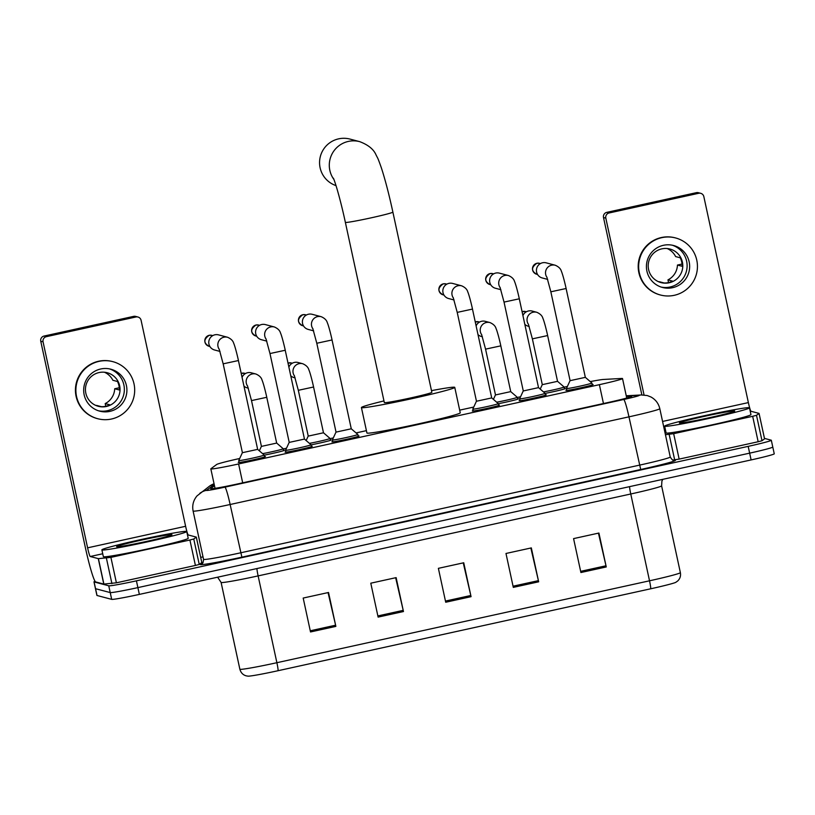<?xml version="1.0" encoding="UTF-8"?>
<svg xmlns="http://www.w3.org/2000/svg" width="815" height="815" viewBox="0 0 815 815"><rect width="100%" height="100%" fill="white"/><g stroke="black" fill="none" stroke-linecap="round" stroke-linejoin="round"><path stroke-width="1.22" d="M330.37 439.957A13.886 0.581 167.8 0 1 331.206 439.937A13.886 0.581 167.8 0 1 331.257 439.978A13.886 0.581 167.8 0 1 311.045 444.858M517.617 398.8A13.886 0.581 167.8 0 1 518.452 398.78A13.886 0.581 167.8 0 1 518.503 398.81A13.886 0.581 167.8 0 1 498.291 403.7M564.428 388.511A13.886 0.581 167.8 0 1 565.264 388.49A13.886 0.581 167.8 0 1 565.315 388.521A13.886 0.581 167.8 0 1 545.103 393.411M283.559 450.247A13.886 0.581 167.8 0 1 284.394 450.226A13.886 0.581 167.8 0 1 284.445 450.267A13.886 0.581 167.8 0 1 264.233 455.147M545.398 394.817A13.886 0.581 167.8 0 1 546.233 394.786A13.886 0.581 167.8 0 1 546.295 394.827A13.886 0.581 167.8 0 1 533.397 398.209A13.886 0.581 167.8 0 1 519.196 400.736A13.886 0.581 167.8 0 1 519.145 400.695A13.886 0.581 167.8 0 1 519.95 400.318M592.21 384.527A13.886 0.581 167.8 0 1 593.045 384.497A13.886 0.581 167.8 0 1 593.106 384.537A13.886 0.581 167.8 0 1 580.209 387.92A13.886 0.581 167.8 0 1 566.007 390.446A13.886 0.581 167.8 0 1 565.956 390.405A13.886 0.581 167.8 0 1 566.761 390.028M358.152 435.974A13.886 0.581 167.8 0 1 358.987 435.954A13.886 0.581 167.8 0 1 359.048 435.984A13.886 0.581 167.8 0 1 346.151 439.366A13.886 0.581 167.8 0 1 331.95 441.893A13.886 0.581 167.8 0 1 331.899 441.852A13.886 0.581 167.8 0 1 332.703 441.475M498.586 405.106A13.886 0.581 167.8 0 1 499.422 405.075A13.886 0.581 167.8 0 1 499.483 405.116A13.886 0.581 167.8 0 1 486.586 408.498A13.886 0.581 167.8 0 1 472.384 411.025A13.886 0.581 167.8 0 1 472.333 410.984A13.886 0.581 167.8 0 1 473.138 410.607M311.34 446.263A13.886 0.581 167.8 0 1 312.176 446.243A13.886 0.581 167.8 0 1 312.237 446.274A13.886 0.581 167.8 0 1 299.339 449.656A13.886 0.581 167.8 0 1 285.138 452.182A13.886 0.581 167.8 0 1 285.087 452.142A13.886 0.581 167.8 0 1 285.892 451.765M264.529 456.553A13.886 0.581 167.8 0 1 265.364 456.532A13.886 0.581 167.8 0 1 265.425 456.563A13.886 0.581 167.8 0 1 252.528 459.945A13.886 0.581 167.8 0 1 238.326 462.472A13.886 0.581 167.8 0 1 238.275 462.431A13.886 0.581 167.8 0 1 239.08 462.054M239.692 458.499A26.039 1.09 -12.2 0 0 216.668 464.489L210.922 468.737A26.039 1.09 -12.2 0 0 210.83 468.859A26.039 1.09 -12.2 0 0 210.942 468.931A26.039 1.09 -12.2 0 0 238.601 463.969L599.382 384.67A26.039 1.09 -12.2 0 0 622.517 378.547A26.039 1.09 -12.2 0 0 621.631 378.455L603.538 379.454A26.039 1.09 -12.2 0 0 590.264 381.603M567.372 386.473L564.143 387.186M520.561 396.762L517.331 397.476M473.749 407.052L459.68 410.149M366.424 430.646L356.053 432.928M333.315 437.92L330.075 438.633M286.503 448.209L283.263 448.922M214.488 485.771L210.759 488.531A26.039 1.09 -12.2 0 0 210.678 488.654A26.039 1.09 -12.2 0 0 210.779 488.725A26.039 1.09 -12.2 0 0 238.438 483.764L608.53 402.416A26.039 1.09 -12.2 0 0 631.676 396.304A26.039 1.09 -12.2 0 0 630.779 396.212L626.389 396.447M764.47 438.399L771.214 440.182A26.039 1.09 167.8 0 1 771.316 440.253A26.039 1.09 167.8 0 1 748.18 446.365L136.421 580.84A26.039 1.09 167.8 0 1 108.752 585.802L94.092 581.93A26.039 1.09 167.8 0 1 93.98 581.859A26.039 1.09 167.8 0 1 95.06 581.289M200.694 557.368L203.017 556.859M772.681 446.966A26.039 1.09 167.8 0 1 772.783 447.028L774.25 453.812A26.039 1.09 167.8 0 1 751.114 459.925L139.355 594.4A26.039 1.09 167.8 0 1 111.686 599.361L97.026 595.49L95.559 588.705A26.039 1.09 167.8 0 1 95.447 588.634A26.039 1.09 167.8 0 0 95.559 588.705L110.219 592.576L95.559 588.705L94.092 581.93M139.355 594.4L137.888 587.615A26.039 1.09 167.8 0 1 110.219 592.576A26.039 1.09 167.8 0 0 137.888 587.615L749.647 453.15L137.888 587.615L136.421 580.84M772.783 447.028A26.039 1.09 167.8 0 1 749.647 453.15A26.039 1.09 167.8 0 0 772.783 447.028L771.316 440.253M598.444 533.153L605.993 565.773A6.948 0.571 77.6 0 1 606.258 566.955L598.923 533.041L573.577 538.613L580.912 572.527L606.258 566.955M530.85 548.006L538.399 580.637A6.948 0.571 77.6 0 1 538.664 581.808L531.329 547.904L505.983 553.477L513.307 587.381L538.664 581.808M328.058 592.587L335.607 625.207A6.948 0.571 77.6 0 1 335.862 626.389L328.537 592.485L303.19 598.057L310.515 631.961L335.862 626.389M395.652 577.723L403.201 610.354A6.948 0.571 77.6 0 1 403.466 611.535L396.131 577.621L370.784 583.194L378.119 617.108L403.466 611.535M463.256 562.87L470.795 595.49A6.948 0.571 77.6 0 1 471.06 596.672L463.735 562.768L438.378 568.34L445.713 602.244L471.06 596.672M650.727 588.787A8.68 0.713 -102.4 0 0 649.524 580.8A34.719 1.457 -12.2 0 0 680.372 572.65C680.963 575.899 680.077 578.681 677.693 580.983L675.778 582.338A28.474 1.192 167.8 0 1 650.727 588.787L278.098 670.704A28.474 1.192 167.8 0 1 248.055 676.155L246.242 675.859C242.982 674.963 240.863 672.752 239.865 669.227A34.719 1.457 -12.2 0 0 240.007 669.319A34.719 1.457 -12.2 0 0 276.886 662.707A8.68 0.713 77.6 0 1 278.098 670.704M97.026 595.49A26.039 1.09 167.8 0 1 96.914 595.419L93.98 581.859M186.554 531.4A43.399 1.813 167.8 0 1 186.737 531.523A43.399 1.813 167.8 0 1 146.435 542.087A43.399 1.813 167.8 0 1 102.058 549.972A43.399 1.813 167.8 0 1 101.885 549.86A43.399 1.813 167.8 0 1 142.187 539.296A43.399 1.813 167.8 0 1 186.554 531.4M186.737 531.523L188.204 538.297A43.399 1.813 167.8 0 1 147.902 548.872A43.399 1.813 167.8 0 1 103.525 556.757A43.399 1.813 167.8 0 1 103.352 556.645L101.885 549.86M116.759 546.743A28.301 1.182 167.8 0 1 116.688 546.712A28.301 1.182 167.8 0 1 142.35 539.907A28.301 1.182 167.8 0 1 171.853 534.64A28.301 1.182 167.8 0 1 171.955 534.762A28.301 1.182 167.8 0 1 145.111 541.731A28.301 1.182 167.8 0 1 116.759 546.743M189.915 540.009L193.756 539.01L196.293 537.126L201.814 562.544L199.247 564.449L195.406 565.447L189.915 540.009L110.901 557.379L116.402 582.807L103.78 584.08L95.701 581.941A34.719 2.842 77.6 0 1 85.29 547.222L40.75 341.23A4.34 4.32 -75.2 0 1 44.061 336.055L46.374 336.666A4.34 4.32 104.8 0 0 43.063 341.842L87.602 547.833A8.68 0.713 -102.4 0 0 90.21 556.513L98.411 558.652L110.901 557.379M195.406 565.447L116.402 582.807M196.313 537.105L201.814 562.544L196.313 537.105L188.224 534.966A8.68 0.713 -102.4 0 1 185.616 526.286L141.087 320.295A4.34 4.32 104.8 0 0 135.942 316.984L133.629 316.373L44.061 336.055M133.629 316.373A4.34 4.32 -75.2 0 1 135.647 316.414L137.969 317.025M135.942 316.984L46.374 336.666M100.714 368.991A21.699 21.608 104.8 0 0 99.756 411.168A21.699 21.608 104.8 0 0 126.906 390.64A21.699 21.608 104.8 0 0 100.714 368.991M98.493 410.791A21.699 21.608 104.8 0 0 124.328 390.63A21.699 21.608 104.8 0 0 109.546 368.91M95.712 405.381A17.36 17.288 104.8 0 0 96.751 405.452L101.376 406.675A17.36 17.288 -75.2 0 0 109.821 404.821L105.196 403.598L105.777 406.278M99.084 372.557A17.36 17.288 104.8 0 0 98.309 406.298A17.36 17.288 104.8 0 0 120.039 389.876A17.36 17.288 104.8 0 0 99.084 372.557M112.827 361.656L112.368 361.534A29.513 29.391 104.8 0 0 75.438 389.458A29.513 29.391 104.8 0 0 97.291 418.604L97.759 418.727A29.513 29.391 104.8 0 0 134.679 390.803A29.513 29.391 104.8 0 0 99.063 361.361A29.513 29.391 104.8 0 0 97.759 418.727M105.196 403.598A17.36 17.288 104.8 0 0 114.701 388.755L119.326 389.978A17.36 17.288 -75.2 0 0 117.503 381.502L112.867 380.269A17.36 17.288 104.8 0 0 104.463 372.241M119.275 387.746L114.701 388.755M333.936 179.504A24.307 24.206 -75.2 0 1 359.7 141.647L349.981 139.08A24.307 24.206 104.8 0 0 319.602 161.268A24.307 24.206 104.8 0 0 336.014 185.616M333.386 178.179C335.821 183.528 341.261 203.118 345.366 222.373L384.334 402.6A24.307 1.019 -12.2 0 0 384.436 402.661A24.307 1.019 -12.2 0 0 409.283 398.24A24.307 1.019 -12.2 0 0 431.848 392.321L392.881 212.104C389.04 194.439 385.22 179.728 381.4 167.971C377.457 156.725 377.977 158.915 375.99 154.789C373.576 149.216 368.146 144.836 359.7 141.647M431.481 390.64A47.739 1.997 167.8 0 1 454.566 387.247A47.739 1.997 167.8 0 1 454.76 387.37A47.739 1.997 167.8 0 1 410.424 398.993A47.739 1.997 167.8 0 1 361.615 407.673A47.739 1.997 167.8 0 1 361.422 407.551A47.739 1.997 167.8 0 1 383.967 400.919M454.76 387.37L460.251 412.798A47.739 1.997 167.8 0 1 415.925 424.432A47.739 1.997 167.8 0 1 367.117 433.111A47.739 1.997 167.8 0 1 366.923 432.979L361.422 407.551M238.408 360.515L257.652 449.371L242.412 452.692L223.167 363.836L219.164 349.044M264.162 455.014A13.02 0.55 167.8 0 1 264.203 455.035A13.02 0.55 167.8 0 1 264.213 455.055A13.02 0.55 167.8 0 1 252.12 458.224A13.02 0.55 167.8 0 1 238.805 460.587A13.02 0.55 167.8 0 1 238.754 460.557A13.02 0.55 167.8 0 1 238.754 460.536L242.381 452.671M220.009 351.428L214.539 349.981A7.814 7.783 -75.2 0 1 214.885 334.802A7.814 7.783 -75.2 0 1 218.532 334.873L227.589 337.267C231.022 338.785 233.049 340.802 233.701 343.319C234.048 343.961 235.8 348.688 238.449 360.536L223.167 363.836M285.219 350.226L304.464 439.081L289.223 442.402L269.979 353.547L265.975 338.755M310.973 444.725A13.02 0.55 167.8 0 1 311.014 444.746A13.02 0.55 167.8 0 1 311.024 444.766A13.02 0.55 167.8 0 1 298.932 447.934A13.02 0.55 167.8 0 1 285.617 450.298A13.02 0.55 167.8 0 1 285.566 450.267A13.02 0.55 167.8 0 1 285.566 450.247L289.193 442.382M266.821 341.139L261.35 339.692A7.814 7.783 -75.2 0 1 261.697 324.513A7.814 7.783 -75.2 0 1 265.344 324.584L274.4 326.978C277.834 328.496 279.861 330.513 280.513 333.029C280.859 333.671 282.611 338.398 285.26 350.246L269.979 353.547M332.031 339.937L351.275 428.792L336.035 432.113L316.791 343.258L312.787 328.465M357.785 434.436A13.02 0.55 167.8 0 1 357.826 434.456A13.02 0.55 167.8 0 1 357.836 434.477A13.02 0.55 167.8 0 1 345.743 437.645A13.02 0.55 167.8 0 1 332.428 440.008A13.02 0.55 167.8 0 1 332.377 439.978A13.02 0.55 167.8 0 1 332.377 439.957L336.004 432.093M313.632 330.849L308.172 329.403A7.814 7.783 -75.2 0 1 308.508 314.223A7.814 7.783 -75.2 0 1 312.155 314.295L321.212 316.689C324.645 318.196 326.672 320.224 327.324 322.74C327.671 323.382 329.423 328.109 332.072 339.957L316.791 343.258M472.466 309.058L491.71 397.924L476.469 401.245L457.225 312.389L453.221 297.597M498.22 403.568A13.02 0.55 167.8 0 1 498.26 403.588A13.02 0.55 167.8 0 1 498.271 403.608A13.02 0.55 167.8 0 1 486.178 406.777A13.02 0.55 167.8 0 1 472.863 409.14A13.02 0.55 167.8 0 1 472.812 409.11A13.02 0.55 167.8 0 1 472.812 409.089L476.439 401.224M454.067 299.971L448.607 298.535A7.814 7.783 -75.2 0 1 448.943 283.355A7.814 7.783 -75.2 0 1 452.59 283.426L461.647 285.821C465.08 287.328 467.107 289.345 467.759 291.872C468.105 292.504 469.858 297.231 472.506 309.079L457.225 312.389M519.287 298.769L538.521 387.634L523.281 390.956L504.037 302.09L500.033 287.308M545.031 393.278A13.02 0.55 167.8 0 1 545.072 393.299A13.02 0.55 167.8 0 1 545.082 393.319A13.02 0.55 167.8 0 1 532.99 396.487A13.02 0.55 167.8 0 1 519.675 398.851A13.02 0.55 167.8 0 1 519.624 398.82A13.02 0.55 167.8 0 1 519.624 398.8L523.25 390.935M500.879 289.682L495.418 288.245A7.814 7.783 -75.2 0 1 495.754 273.056A7.814 7.783 -75.2 0 1 499.401 273.137L508.458 275.531C511.891 277.039 513.919 279.056 514.571 281.582C514.917 282.214 516.669 286.941 519.318 298.789L504.037 302.09M566.099 288.479L585.333 377.345L570.093 380.666L550.848 291.801L546.845 277.019M591.843 382.989A13.02 0.55 167.8 0 1 591.884 383.009A13.02 0.55 167.8 0 1 591.894 383.019A13.02 0.55 167.8 0 1 579.801 386.198A13.02 0.55 167.8 0 1 566.486 388.561A13.02 0.55 167.8 0 1 566.435 388.531A13.02 0.55 167.8 0 1 566.435 388.511L570.062 380.636M547.69 279.392L542.23 277.956A7.814 7.783 -75.2 0 1 542.566 262.766A7.814 7.783 -75.2 0 1 546.213 262.848L555.27 265.242C558.703 266.75 560.73 268.767 561.382 271.293C561.729 271.925 563.481 276.652 566.13 288.5L550.848 291.801M266.75 397.272L276.672 443.075L261.432 446.396L251.509 400.593L247.495 385.811M248.341 388.185L247.261 387.899A7.814 7.783 -75.2 0 1 243.97 386.096M283.182 448.719A13.02 0.55 167.8 0 1 283.223 448.739A13.02 0.55 167.8 0 1 283.233 448.749A13.02 0.55 167.8 0 1 276.091 450.797A13.02 0.55 167.8 0 1 262.593 453.649M242.075 377.345A7.814 7.783 -75.2 0 1 251.254 372.791L255.93 374.024C259.353 375.542 261.391 377.559 262.033 380.085C262.379 380.717 264.131 385.444 266.78 397.292L251.509 400.593M313.561 386.982L323.484 432.775L308.243 436.106L298.321 390.304L294.307 375.521M295.152 377.895L294.072 377.61A7.814 7.783 -75.2 0 1 290.782 375.807M329.994 438.429A13.02 0.55 167.8 0 1 330.034 438.45A13.02 0.55 167.8 0 1 330.044 438.46A13.02 0.55 167.8 0 1 322.903 440.507A13.02 0.55 167.8 0 1 309.405 443.36M288.887 367.056A7.814 7.783 -75.2 0 1 298.066 362.502L302.742 363.735C306.165 365.252 308.202 367.27 308.844 369.796C309.191 370.428 310.943 375.155 313.592 387.003L298.321 390.304M500.807 345.825L510.73 391.618L495.489 394.939L485.567 349.146L481.553 334.364M482.399 336.738L481.319 336.452A7.814 7.783 -75.2 0 1 478.028 334.639M517.24 397.272A13.02 0.55 167.8 0 1 517.28 397.282A13.02 0.55 167.8 0 1 517.291 397.302A13.02 0.55 167.8 0 1 510.149 399.35A13.02 0.55 167.8 0 1 496.651 402.203M476.133 325.888A7.814 7.783 -75.2 0 1 485.312 321.344L489.988 322.577C493.411 324.095 495.449 326.112 496.091 328.628C496.437 329.27 498.189 333.997 500.838 345.845L485.567 349.146M547.619 335.536L557.542 381.328L542.301 384.649L532.378 338.857L528.365 324.075M529.21 326.448L528.13 326.163A7.814 7.783 -75.2 0 1 524.84 324.35M564.051 386.982A13.02 0.55 167.8 0 1 564.092 386.993A13.02 0.55 167.8 0 1 564.102 387.013A13.02 0.55 167.8 0 1 556.961 389.061A13.02 0.55 167.8 0 1 543.462 391.903M522.945 315.599A7.814 7.783 -75.2 0 1 532.124 311.055L536.8 312.288C540.223 313.806 542.26 315.823 542.902 318.339C543.248 318.981 545.001 323.708 547.649 335.556L532.378 338.857M752.663 416.312L756.503 415.314L759.05 413.429L764.562 438.837L762.005 440.742L758.164 441.74L752.663 416.312L673.659 433.682L679.15 459.11L672.803 460.037M758.164 441.74L679.15 459.11M641.863 394.939L603.508 217.524A4.34 4.32 -75.2 0 1 606.808 212.358L609.131 212.97A4.34 4.32 104.8 0 0 605.82 218.135L644.054 394.99M764.552 438.857L759.06 413.409L750.982 411.269A8.68 0.713 -102.4 0 1 748.374 402.59L703.834 196.588A4.34 4.32 104.8 0 0 698.689 193.277L696.377 192.666L606.808 212.358M696.377 192.666A4.34 4.32 -75.2 0 1 698.404 192.707L700.717 193.318M698.689 193.277L609.131 212.97M665.437 434.711L673.659 433.682M663.461 245.295A21.699 21.608 104.8 0 0 662.503 287.471A21.699 21.608 104.8 0 0 689.653 266.933A21.699 21.608 104.8 0 0 663.461 245.295M661.24 287.094A21.699 21.608 104.8 0 0 687.086 266.923A21.699 21.608 104.8 0 0 672.304 245.203M658.459 281.684A17.36 17.288 104.8 0 0 659.498 281.756L664.133 282.978A17.36 17.288 -75.2 0 0 672.579 281.114L667.954 279.891L668.524 282.571M661.831 248.86A17.36 17.288 104.8 0 0 661.067 282.601A17.36 17.288 104.8 0 0 682.787 266.169A17.36 17.288 104.8 0 0 661.831 248.86M675.584 237.949L675.115 237.827A29.513 29.391 104.8 0 0 638.196 265.751A29.513 29.391 104.8 0 0 660.048 294.898L660.507 295.02A29.513 29.391 104.8 0 0 697.436 267.096A29.513 29.391 104.8 0 0 661.811 237.664A29.513 29.391 104.8 0 0 660.507 295.02M667.954 279.891A17.36 17.288 104.8 0 0 677.459 265.048L682.084 266.271A17.36 17.288 -75.2 0 0 680.25 257.795L675.625 256.572A17.36 17.288 104.8 0 0 667.21 248.544M682.033 264.04L677.459 265.048M749.311 407.704A43.399 1.813 167.8 0 1 749.484 407.816A43.399 1.813 167.8 0 1 709.182 418.39A43.399 1.813 167.8 0 1 664.816 426.276A43.399 1.813 167.8 0 1 664.643 426.163A43.399 1.813 167.8 0 1 704.944 415.589A43.399 1.813 167.8 0 1 749.311 407.704M749.484 407.816L750.951 414.601A43.399 1.813 167.8 0 1 710.649 425.165A43.399 1.813 167.8 0 1 666.283 433.06A43.399 1.813 167.8 0 1 666.11 432.938L664.643 426.163M679.516 423.046A28.301 1.182 167.8 0 1 679.435 423.016A28.301 1.182 167.8 0 1 705.097 416.2A28.301 1.182 167.8 0 1 734.61 410.933A28.301 1.182 167.8 0 1 734.712 411.066A28.301 1.182 167.8 0 1 707.868 418.024A28.301 1.182 167.8 0 1 679.516 423.046M242.687 482.837L238.601 463.969M603.457 403.527L599.382 384.67M214.233 484.579L206.47 490.324A17.36 0.723 -12.2 0 0 206.48 490.457A17.36 0.723 -12.2 0 0 224.92 487.146L623.75 399.482A17.36 0.723 -12.2 0 0 639.103 395.356A17.36 0.723 -12.2 0 0 638.583 395.346L626.297 396.019M638.583 395.346A17.36 16.779 86.9 0 1 641.303 394.959L647.202 395.53L650.93 396.976C655.617 399.574 658.571 403.476 659.814 408.692A34.719 1.457 167.8 0 1 628.956 416.842L230.136 504.505A34.719 1.457 167.8 0 1 193.247 511.127A34.719 1.457 167.8 0 1 193.104 511.036L203.556 559.355A34.719 1.457 -12.2 0 0 203.689 559.447A34.719 1.457 -12.2 0 0 240.578 552.825L639.408 465.161A34.719 1.457 -12.2 0 0 670.256 457.011C672.008 459.721 673.18 460.811 673.781 460.281L673.404 460.292M673.434 460.231L674.076 460.19A39.059 1.64 167.8 0 1 640.712 469.501L241.882 557.165L230.136 504.505A17.36 1.426 -102.4 0 0 224.92 487.146M241.882 557.165A39.059 1.64 167.8 0 1 200.388 564.612A39.059 1.64 167.8 0 1 200.358 564.326L203.149 562.258M108.752 585.802L111.686 599.361M748.18 446.365L751.114 459.925M623.75 399.482A17.36 1.426 -102.4 0 1 628.956 416.842L640.712 469.501M203.556 559.355C203.251 562.279 202.741 563.685 202.028 563.573A4.34 4.32 53.5 0 1 200.358 564.326M214.06 483.774A17.36 17.268 -126.5 0 0 209.435 486.209L197.016 495.897C193.328 500.329 192.024 505.371 193.104 511.036M206.47 490.324A17.36 17.268 -126.5 0 0 199.807 493.33M630.891 396.752L630.779 396.212M629.547 486.647A8.68 0.713 -102.4 0 0 630.759 493.992L258.121 575.899A34.719 1.457 167.8 0 1 221.232 582.521A34.719 1.457 167.8 0 1 221.099 582.43L239.865 669.227M662.809 479.342L661.912 481.145L661.607 485.842A34.719 1.457 167.8 0 1 630.759 493.992L649.524 580.8L276.886 662.707L258.121 575.899A8.68 0.713 -102.4 0 1 256.919 568.554M470.795 595.49L445.459 601.062M403.201 610.354L377.854 615.926M335.607 625.207L310.26 630.779M538.399 580.637L513.053 586.199M605.993 565.773L580.657 571.346M185.616 526.286L87.602 547.833M188.224 534.966L187.511 535.119M102.731 553.762L90.21 556.513M103.78 584.08L98.279 558.642M43.063 341.842L40.75 341.23M193.756 539.01L199.247 564.449M98.411 558.652L103.902 584.08M111.92 583.642L106.419 558.204M345.366 222.373A24.307 1.019 -12.2 0 0 345.468 222.434A24.307 1.019 -12.2 0 0 371.283 217.809A24.307 1.019 -12.2 0 0 392.881 212.104M211.849 335.352L209.2 335.301C203.526 339.346 203.455 343.003 208.966 346.263A5.644 5.623 -75.2 0 1 209.221 335.301L209.221 335.301A5.644 5.623 -75.2 0 1 211.849 335.352L212.776 335.597M219.337 349.472A7.814 7.783 -75.2 0 1 227.589 337.267M258.661 325.063L256.012 325.012C250.337 329.056 250.266 332.714 255.778 335.974A5.644 5.623 -75.2 0 1 256.032 325.012L256.032 325.012A5.644 5.623 -75.2 0 1 258.661 325.063L259.588 325.307M266.148 339.183A7.814 7.783 -75.2 0 1 274.4 326.978M305.472 314.773L302.823 314.722C297.149 318.767 297.078 322.414 302.589 325.684A5.644 5.623 -75.2 0 1 302.844 314.722L302.844 314.722A5.644 5.623 -75.2 0 1 305.472 314.773L306.399 315.018M312.96 328.893A7.814 7.783 -75.2 0 1 321.212 316.689M445.907 283.905L443.258 283.854C437.584 287.899 437.512 291.546 443.024 294.816A5.644 5.623 -75.2 0 1 443.279 283.854L443.279 283.854A5.644 5.623 -75.2 0 1 445.907 283.905L446.834 284.15M453.395 298.015A7.814 7.783 -75.2 0 1 461.647 285.821M492.718 273.616L490.07 273.565C484.395 277.599 484.324 281.257 489.835 284.527A5.644 5.623 -75.2 0 1 490.09 273.565L490.09 273.565A5.644 5.623 -75.2 0 1 492.718 273.616L493.646 273.86M500.206 287.726A7.814 7.783 -75.2 0 1 508.458 275.531M539.53 263.327L536.881 263.276C531.207 267.31 531.136 270.967 536.647 274.237A5.644 5.623 -75.2 0 1 536.902 263.276L536.902 263.276A5.644 5.623 -75.2 0 1 539.53 263.327L540.457 263.571M547.018 277.436A7.814 7.783 -75.2 0 1 555.27 265.242M244.571 373.27L241.23 373.413A5.644 5.623 -75.2 0 1 244.571 373.27L245.488 373.514M247.668 386.228A7.814 7.783 -75.2 0 1 255.93 374.024M291.383 362.981L288.041 363.123A5.644 5.623 -75.2 0 1 291.383 362.981L292.3 363.225M294.48 375.939A7.814 7.783 -75.2 0 1 302.742 363.735M478.629 321.823L475.288 321.966A5.644 5.623 -75.2 0 1 478.629 321.823L479.546 322.068M481.726 334.782A7.814 7.783 -75.2 0 1 489.988 322.577M525.441 311.534L522.099 311.676A5.644 5.623 -75.2 0 1 525.441 311.534L526.358 311.778M528.538 324.492A7.814 7.783 -75.2 0 1 536.8 312.288M748.374 402.59L662.564 421.447M750.982 411.269L750.269 411.422M665.478 430.055L664.48 430.279M605.82 218.135L603.508 217.524M756.503 415.314L762.005 440.742M674.677 459.935L669.176 434.507M215.048 488.328L210.83 468.859M626.735 398.036L622.517 378.547M659.814 408.692L670.256 457.011M641.303 394.959L626.246 395.784M214.05 483.713L209.435 486.209M680.372 572.65L661.607 485.842M217.615 577.193L221.099 582.43M257.652 449.371L264.203 455.035M264.213 455.055L264.62 456.95M238.754 460.557L239.162 462.451M208.966 346.263L209.893 346.507M304.464 439.081L311.014 444.746M311.024 444.766L311.432 446.661M285.566 450.267L285.973 452.162M255.778 335.974L256.705 336.218M351.275 428.792L357.826 434.456M357.836 434.477L358.243 436.371M332.377 439.978L332.785 441.873M302.589 325.684L303.516 325.929M491.71 397.914L498.26 403.588M498.271 403.608L498.678 405.493M472.812 409.11L473.22 411.005M443.024 294.816L443.951 295.061M538.521 387.624L545.072 393.299M545.082 393.319L545.49 395.204M519.624 398.82L520.031 400.715M489.835 284.527L490.762 284.771M585.333 377.335L591.884 383.009L592.301 384.914M566.435 388.531L566.843 390.426M536.647 274.237L537.574 274.482M276.672 443.065L283.223 448.739L283.64 450.644M261.401 446.365L259.343 450.838M323.484 432.775L330.034 438.45L330.452 440.355M308.213 436.076L306.155 440.548M510.73 391.618L517.28 397.282M517.291 397.302L517.698 399.197M495.459 394.918L493.401 399.381M557.542 381.328L564.092 386.993M564.102 387.013L564.51 388.908M542.27 384.629L540.213 389.091M759.06 413.409L764.562 438.837"/></g></svg>
